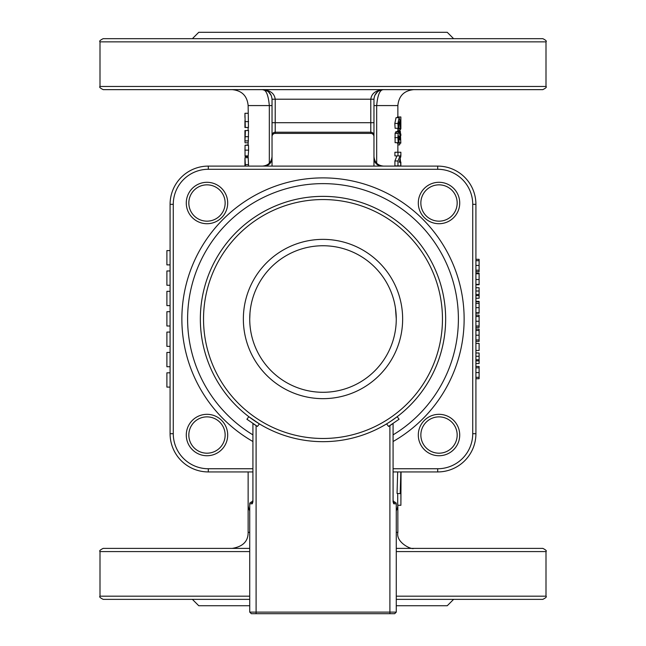 <?xml version="1.0" encoding="UTF-8"?>
<svg xmlns="http://www.w3.org/2000/svg" width="646" height="646" viewBox="0 0 646 646"><rect width="100%" height="100%" fill="white"/><g stroke="black" fill="none" stroke-linecap="round" stroke-linejoin="round"><path stroke-width="0.97" d="M272.031 158.141C271.07 163.325 268.421 165.982 264.061 166.103A7.962 7.962 0 0 0 272.031 158.141L272.031 136.605A3.198 3.19 -90 0 1 275.212 133.407L370.788 133.407A3.198 3.19 -90 0 1 373.969 136.605L373.969 99.201C374.551 93.412 377.732 90.222 383.53 89.641L464.304 89.641M464.304 38.671L406.964 38.671M323 38.671L103.182 38.671C100.154 40.165 99.088 41.231 100.001 41.861L545.999 41.861C546.912 41.231 545.846 40.165 542.818 38.671L323 38.671M406.964 599.367L464.304 599.367M464.304 548.389L406.964 548.389M396.273 599.367L542.818 599.367C545.854 597.841 546.92 596.783 545.999 596.177L396.273 596.177M249.727 596.177L100.001 596.177C99.08 596.783 100.146 597.841 103.182 599.367L249.727 599.367M444.65 183.076A20.704 20.704 0 0 0 418.939 208.085A20.704 20.704 0 0 0 453.452 217.847A20.704 20.704 0 0 0 444.65 183.076M458.935 440.669A20.704 20.704 0 0 0 433.926 414.958A20.704 20.704 0 0 0 424.172 449.471A20.704 20.704 0 0 0 458.935 440.669M201.35 454.954A20.704 20.704 0 0 0 227.061 429.945A20.704 20.704 0 0 0 192.548 420.191A20.704 20.704 0 0 0 201.35 454.954M252.917 468.746L208.311 468.746A35.045 35.045 0 0 1 173.273 433.708L173.273 204.33A35.045 35.045 0 0 1 208.311 169.284L437.689 169.284A35.045 35.045 0 0 1 472.727 204.33L472.727 433.708A35.045 35.045 0 0 1 437.689 468.746L393.083 468.746M393.083 434.863A135.394 135.394 0 0 0 426.118 231.284A135.394 135.394 0 0 0 219.882 231.284A135.394 135.394 0 0 0 252.917 434.863M393.083 471.935L437.689 471.935A38.227 38.227 0 0 0 475.916 433.708L475.916 204.33A38.227 38.227 0 0 0 437.689 166.103L208.311 166.103A38.227 38.227 0 0 0 170.084 204.33L170.084 433.708A38.227 38.227 0 0 0 208.311 471.935L252.917 471.935M373.969 158.141A7.962 7.962 0 0 0 381.939 166.103C377.579 165.982 374.93 163.325 373.969 158.141L373.969 136.605M187.065 197.369A20.704 20.704 0 0 0 212.074 223.08A20.704 20.704 0 0 0 221.828 188.567A20.704 20.704 0 0 0 187.065 197.369M475.916 271.595L479.106 271.595L479.106 259.321L475.916 259.321M475.916 327.409L479.106 327.409L479.106 315.135L475.916 315.135M475.916 378.717L479.106 378.717L479.106 366.444L475.916 366.444M475.916 341.363L479.106 341.363L479.106 329.089L475.916 329.089M400.867 126.236L400.867 122.57M397.863 130.549L399.858 130.549L400.762 128.675M400.867 135.499L400.827 133.98M397.863 144.865L399.616 144.865L400.035 143.146M245.012 142.79L248.193 142.79L248.557 130.54L245.391 130.54L244.955 141.417M248.137 157.713L244.963 157.713L245.391 166.103M249.727 548.389L103.182 548.389C100.154 549.883 99.088 550.949 100.001 551.579L249.727 551.579M396.273 551.579L545.999 551.579C546.912 550.949 545.846 549.883 542.818 548.389L396.273 548.389M100.001 86.459C99.08 87.065 100.146 88.122 103.182 89.641L542.818 89.641C545.854 88.122 546.92 87.065 545.999 86.459L100.001 86.459L100.001 41.861M275.212 133.407L275.212 99.201C274.445 93.404 270.198 90.222 262.47 89.641L239.036 89.641M244.955 113.341L245.278 127.456L248.452 127.456L248.137 105.573L269.325 105.573C268.34 94.889 266.055 89.584 262.47 89.641C268.268 90.222 271.449 93.404 272.031 99.201L272.031 136.605M272.031 166.103L272.031 122.7L373.969 122.7L373.969 166.103M453.613 38.671L447.242 32.3L198.758 32.3L192.387 38.671M192.387 599.367L198.758 605.738L249.727 605.738M396.273 605.738L447.242 605.738L453.613 599.367M376.675 163.204L376.675 105.573C377.652 94.897 379.937 89.592 383.53 89.641C375.802 90.222 371.555 93.404 370.788 99.201L373.969 99.201M396.273 319.019L395.473 308.231M249.978 313.003L249.727 319.019A73.273 73.273 0 0 1 359.636 255.566A73.273 73.273 0 0 1 359.636 382.472A73.273 73.273 0 0 1 249.727 319.019M248.137 155.904L248.557 166.103M248.137 127.456L244.955 127.52L244.955 120.56L244.947 127.52M245.319 145.277L248.492 145.277L248.589 150.147L248.217 155.904L245.036 155.904L245.052 145.277L245.036 155.904M396.805 132.43L397.201 131.324L400.358 131.324L400.819 143.146L400.326 135.337L400.035 139.665L399.511 139.665L399.107 135.749L398.8 136.524L399.05 142.685L398.17 142.685L397.879 137.606L398.162 133.359L398.945 131.736L399.777 134.602L400.358 131.324M400.455 143.146L397.29 143.146L397.298 142.685M398.17 142.685L395.102 142.685L395.094 133.359L395.845 131.736L398.945 131.736M397.976 165.893L397.976 160.983L400.06 155.904L397.976 155.904L397.976 152.246L400.867 152.246L400.867 156.09L399.22 162.235L400.867 162.235L400.867 165.893L394.916 165.893L394.916 160.983L396.91 155.904M397.976 155.904L394.916 155.904L394.916 152.246L397.976 152.246M400.633 128.675L399.268 121.706L398.719 124.226L399.066 128.288L398.17 128.288L397.888 123.426L399.147 117.669L400.585 123.717L400.867 116.966L400.867 128.675L397.435 128.288M398.17 128.288L395.102 128.288L394.827 123.426L396.038 117.669L399.147 117.669M397.419 117.669L397.419 116.966L400.585 116.966M400.843 471.935L400.197 493.633L400.891 490.863L400.891 505.301L397.71 505.212L397.71 493.479M400.197 493.633L397.048 493.431L397.67 471.935M249.727 532.223L248.137 532.466C248.161 541.34 242.848 546.645 232.205 548.389M396.273 510.849A74.863 31.638 180 0 0 397.839 505.22L397.863 532.466L396.273 532.231M248.557 164.601L245.391 164.601M245.278 127.456L244.955 120.56M248.137 113.292L244.947 113.292L244.947 117.427M245.117 155.904L245.117 156.598L248.137 156.598M245.076 146.246L244.947 150.575M248.137 144.89L245.125 145.277M170.084 352.441L166.894 352.441L166.894 366.734L170.084 366.734M170.084 311.703L166.894 311.703L166.894 325.996L170.084 325.996M170.084 270.965L166.894 270.965L166.894 285.257L170.084 285.257M170.084 250.6L166.894 250.6L166.894 264.884L170.084 264.884M170.084 291.338L166.894 291.338L166.894 305.623L170.084 305.623M170.084 332.076L166.894 332.076L166.894 346.361L170.084 346.361M170.084 372.815L166.894 372.815L166.894 387.099L170.084 387.099M400.891 505.301L401.053 471.935M399.381 132.43L399.947 132.43M395.094 133.359L398.162 133.359M398.784 136.653L399.446 136.653M398.768 139.665L399.511 139.665M400.1 136.136L400.552 136.136M397.29 142.758L400.455 142.758M394.916 160.983L397.976 160.983M400.73 156.994L400.867 153.344M400.867 166.103L400.278 159.077M399.285 162.081L400.867 162.081M397.863 129.143L400.722 129.143M475.916 284.773L479.106 284.773L479.106 273.064L475.916 273.064M475.916 273.759L479.106 273.759M475.916 284.385L479.106 284.385M479.106 302.481L479.106 301.375L475.916 301.375M475.916 313.197L479.106 313.197L479.106 301.787L475.916 301.787M475.916 303.41L479.106 303.41M475.916 312.729L479.106 312.729M475.916 312.809L479.106 312.809M475.916 339.957L479.106 339.957M475.916 363.512L479.106 363.512L479.106 352.991L475.916 352.991M475.916 356.269L479.106 356.269M475.916 359.757L479.106 359.757M475.916 360.88L479.106 360.88M475.916 377.312L479.106 377.312M475.916 350.471L479.106 350.471L479.106 343.389L475.916 343.389M475.916 326.004L479.106 326.004M475.916 298.25L479.106 298.25L479.106 287.728L475.916 287.728M475.916 291.007L479.106 291.007M475.916 294.495L479.106 294.495M475.916 295.618L479.106 295.618M475.916 270.19L479.106 270.19M257.447 426.433A125.841 125.841 0 0 1 256.099 425.601L252.917 423.534L257.447 426.433L259.385 423.881L248.839 416.71L246.909 419.246L257.181 426.271M399.091 419.246L388.553 426.433L399.091 419.246L397.161 416.71L390.741 421.265M388.868 426.239L390.459 425.246M392.001 424.244L389.901 425.601A125.841 125.841 0 0 1 388.553 426.433L386.615 423.881A122.651 122.651 0 0 0 383.175 212.138A122.651 122.651 0 0 0 200.349 319.019A122.651 122.651 0 0 0 384.33 425.238A122.651 122.651 0 0 0 384.33 212.8A122.651 122.651 0 0 0 200.349 319.019A122.651 122.651 0 0 0 249.614 417.292A122.651 122.651 0 0 1 234.902 233.682A122.651 122.651 0 0 1 418.883 242.533A122.651 122.651 0 0 1 386.615 423.881M389.901 613.7L394.682 613.7L396.273 612.109L249.727 612.109L251.318 613.7L389.901 613.7L389.901 425.601M393.083 423.534L393.083 501.845L393.721 503.791L394.682 502.2A1.591 1.591 0 0 1 394.609 502.2L394.682 502.2A1.591 1.591 0 0 1 393.083 500.61L394.641 502.2M396.273 612.109L396.273 503.791A1.591 1.591 0 0 0 394.682 502.2M249.727 612.109L249.727 503.791A1.591 1.591 0 0 1 251.318 502.2L251.318 502.2A1.591 1.591 0 0 0 252.917 500.61L251.359 502.2A1.591 1.591 0 0 1 251.318 502.2L251.359 502.2M251.318 502.2L252.279 503.791L252.917 501.845L252.917 423.534M243.356 319.019A79.644 79.644 0 0 0 362.826 387.988A79.644 79.644 0 0 0 362.826 250.042A79.644 79.644 0 0 0 243.356 319.019M443.955 185.531A18.161 18.161 0 0 1 451.675 216.022A18.161 18.161 0 0 1 421.41 207.463A18.161 18.161 0 0 1 443.955 185.531M456.488 439.974A18.161 18.161 0 0 1 425.997 447.694A18.161 18.161 0 0 1 434.556 417.429A18.161 18.161 0 0 1 456.488 439.974M202.045 452.507A18.161 18.161 0 0 1 194.325 422.016A18.161 18.161 0 0 1 224.59 430.575A18.161 18.161 0 0 1 202.045 452.507M393.083 441.517A141.127 141.127 0 0 0 431.229 228.442A141.127 141.127 0 0 0 214.771 228.442A141.127 141.127 0 0 0 252.917 441.517M437.689 471.935L437.689 468.746M208.311 468.746L208.311 471.935M475.916 433.708L472.727 433.708M475.916 204.33L472.727 204.33M437.689 166.103L437.689 169.284M208.311 166.103L208.311 169.284M170.084 204.33L173.273 204.33M170.084 433.708L173.273 433.708M189.512 198.064A18.161 18.161 0 0 1 220.003 190.344A18.161 18.161 0 0 1 211.444 220.609A18.161 18.161 0 0 1 189.512 198.064M272.031 135.394A3.19 3.173 0 0 1 275.212 132.22L370.788 132.22L370.788 133.407M272.031 99.201L370.788 99.201L370.788 132.22A3.19 3.173 0 0 1 373.969 135.394M249.727 510.849A74.863 31.638 180 0 1 248.137 504.356L248.137 471.935M272.031 105.573L269.325 105.573L269.325 163.204M373.969 105.573L397.863 105.573L397.863 116.966M248.452 140.901L245.286 140.901M248.557 136.718L245.391 136.718M248.589 121.618L245.423 121.618M248.589 150.147L245.423 150.147M394.827 137.606L397.879 137.606M398.735 139.027L399.511 139.027M400.035 138.535L400.617 138.535M394.827 123.426L397.888 123.426M398.727 123.927L400.06 123.927M475.916 279.516L479.106 279.516M475.916 307.657L479.106 307.657M475.916 330.469L479.106 330.469M475.916 335.217L479.106 335.217M475.916 367.824L479.106 367.824M475.916 372.572L479.106 372.572M475.916 316.516L479.106 316.516M475.916 321.264L479.106 321.264M475.916 260.701L479.106 260.701M475.916 265.449L479.106 265.449M256.099 425.601L256.099 613.7M393.721 503.791L396.273 503.791M249.727 503.791L252.279 503.791M203.53 319.019A119.47 119.47 0 0 1 382.731 215.554A119.47 119.47 0 0 1 382.731 422.476A119.47 119.47 0 0 1 203.53 319.019M244.947 130.54L244.947 141.975M244.947 158.658L244.947 166.103M545.999 86.459L545.999 41.861M545.999 596.177L545.999 551.579M100.001 596.177L100.001 551.579M380.736 90.06L383.53 89.641M262.47 89.641L267.735 91.231M262.47 166.103C268.276 165.537 271.457 162.348 272.031 156.542M383.53 166.103C377.724 165.537 374.543 162.348 373.969 156.542M248.137 127.52L248.137 130.54M248.137 142.79L248.137 145.277M397.863 128.675L397.863 131.324M397.863 143.146L397.863 152.246M271.255 95.479L268.332 91.651M377.668 91.651L374.745 95.479M397.863 105.573C398.808 95.899 404.121 90.585 413.795 89.641M248.137 105.573C247.192 95.899 241.879 90.585 232.205 89.641M397.863 532.466C395.732 542.543 411.704 549.996 413.787 548.389M248.137 532.466L248.137 504.356"/></g></svg>
